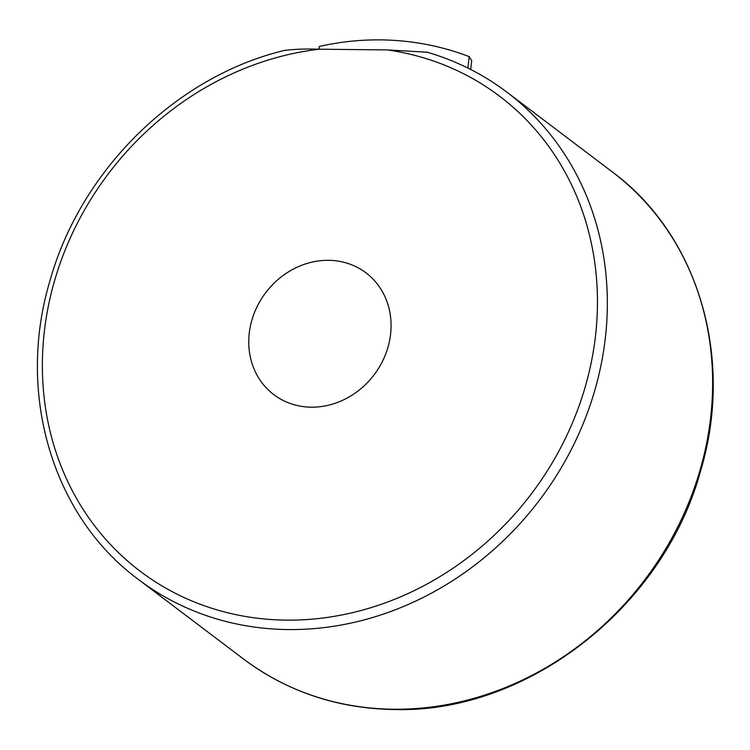 <?xml version="1.0" encoding="UTF-8"?>
<svg xmlns="http://www.w3.org/2000/svg" width="750" height="750" viewBox="0 0 750 750"><rect width="100%" height="100%" fill="white"/><g stroke="black" fill="none" stroke-linecap="round" stroke-linejoin="round"><path stroke-width="1.12" d="M426.741 52.191L387.403 49.922L319.191 49.209C305.803 48.75 294.328 49.153 284.766 50.419M328.538 260.316A76.369 68.006 127.1 0 1 366 272.85A76.369 68.006 127.1 0 1 385.097 355.556A76.369 68.006 127.1 0 1 311.288 407.175A76.369 68.006 127.1 0 1 273.834 394.65A76.369 68.006 127.1 0 1 254.728 311.934A76.369 68.006 127.1 0 1 328.538 260.316M470.681 69.469L471.703 60.713L469.219 56.634A259.659 246.684 -31.4 0 0 319.312 46.453L318.994 49.2M467.878 68.062L469.219 56.634M426.272 51.947C455.841 60.506 482.747 73.931 507.009 92.241A305.475 272.034 -52.9 0 1 605.25 338.822A305.475 272.034 -52.9 0 1 288.178 629.569A305.475 272.034 -52.9 0 1 138.366 579.441C52.078 515.972 15.966 392.597 50.203 279.984C81.216 169.369 177.112 75.628 285.459 50.184L285.356 50.213M243.647 659.109C287.456 691.763 337.659 708.572 394.247 709.528C527.353 713.55 664.059 606.675 700.753 470.325C734.484 357.994 698.297 235.181 612.291 171.9A305.475 272.034 127.1 0 1 710.541 418.481A305.475 272.034 127.1 0 1 393.459 709.237A305.475 272.034 127.1 0 1 243.647 659.109L138.366 579.441M387.403 49.922A297.844 265.238 127.1 0 1 592.8 354.403A297.844 265.238 127.1 0 1 286.275 620.128A297.844 265.238 127.1 0 1 42.853 348.609A297.844 265.238 127.1 0 1 319.191 49.209M507.009 92.241L612.291 171.9"/></g></svg>
